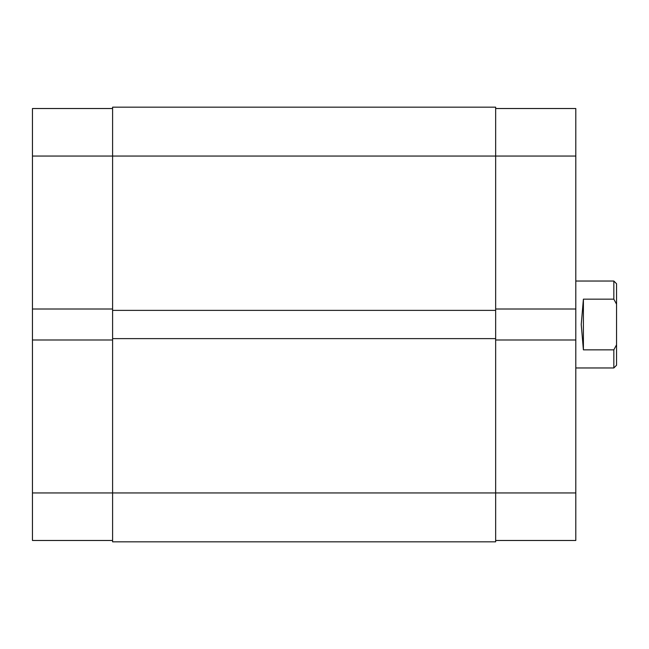 <?xml version="1.0" encoding="UTF-8"?>
<svg xmlns="http://www.w3.org/2000/svg" width="649" height="649" viewBox="0 0 649 649"><rect width="100%" height="100%" fill="white"/><g stroke="black" fill="none" stroke-linecap="round" stroke-linejoin="round"><path stroke-width="0.97" d="M112.593 309.013L32.45 309.013L32.45 156.06L495.658 156.06L495.658 107.158L112.593 107.158L112.593 541.842L495.658 541.842L495.658 492.94L575.801 492.94L575.801 540.479L495.658 540.479M112.593 338.624L495.658 338.624L495.658 492.94L32.45 492.94L32.45 339.987L112.593 339.987M112.593 310.376L495.658 310.376L495.658 338.624M495.658 108.521L575.801 108.521L575.801 156.06L495.658 156.06L495.658 310.376M32.45 156.06L32.45 108.521L112.593 108.521M112.593 540.479L32.45 540.479L32.45 492.94M32.45 309.013L32.45 339.987M575.801 156.06L575.801 309.013L495.658 309.013M495.658 339.987L575.801 339.987L575.801 309.013M575.801 339.987L575.801 492.94M575.801 367.967L613.832 367.967L613.832 349.843L583.402 349.843L581.236 324.5L583.402 299.157L613.832 299.157L613.832 281.033L575.801 281.033M613.832 281.033L616.55 283.751L616.55 304.17L613.832 299.157M613.832 349.843L616.55 344.83L616.55 304.17M616.55 344.83L616.55 365.249L613.832 367.967M583.402 349.843L583.402 299.157"/></g></svg>
